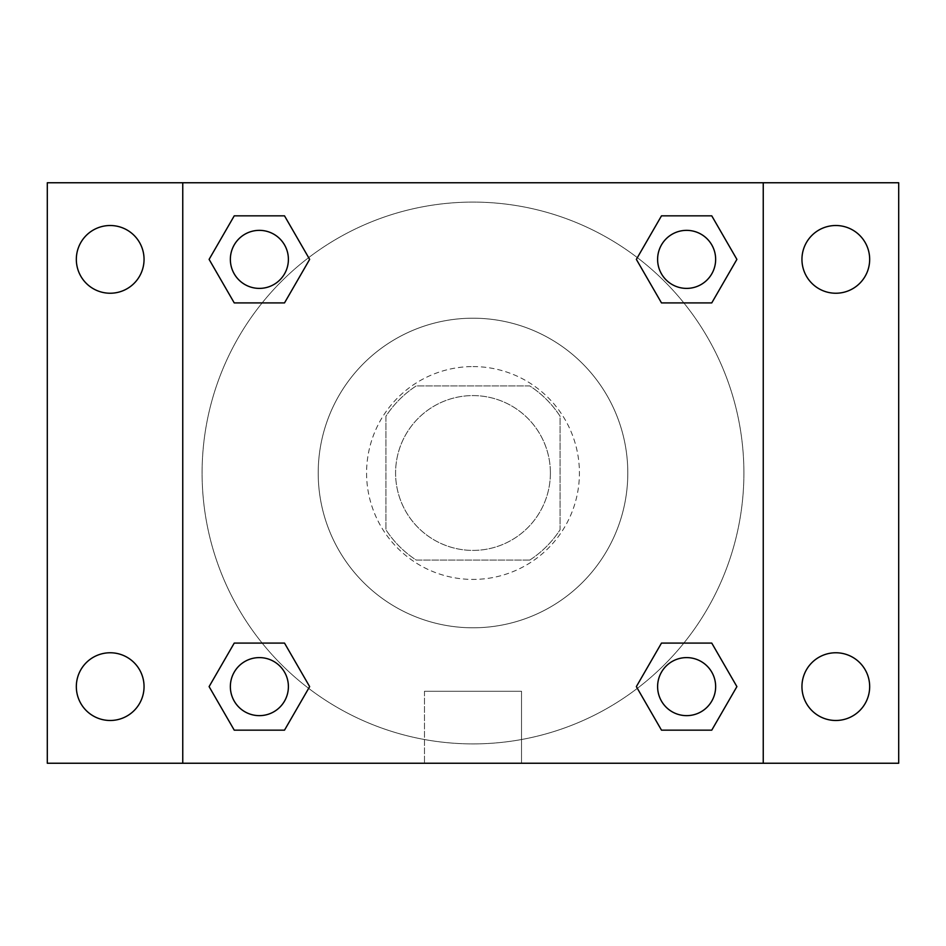 <?xml version="1.0" encoding="UTF-8"?>
<svg xmlns="http://www.w3.org/2000/svg" width="946" height="946" viewBox="0 0 946 946"><rect width="100%" height="100%" fill="white"/><g stroke="black" fill="none" stroke-linecap="round" stroke-linejoin="round"><path stroke-width="0.71" stroke-dasharray="4.73 3.55" d="M550.395 473A77.395 77.395 0 0 0 434.297 405.964A77.395 77.395 0 0 0 434.297 540.036A77.395 77.395 0 0 0 550.395 473A77.395 77.395 0 0 0 434.297 405.964A77.395 77.395 0 0 0 434.297 540.036A77.395 77.395 0 0 0 550.395 473M529.772 560.079L416.228 560.079A103.954 103.954 0 0 1 385.921 529.772L385.921 416.228A103.954 103.954 0 0 1 416.228 385.921L529.772 385.921A103.954 103.954 0 0 1 560.079 416.228L560.079 529.772A103.954 103.954 0 0 1 529.772 560.079L416.228 560.079A103.954 103.954 0 0 1 385.921 529.772L385.921 416.228A103.954 103.954 0 0 1 416.228 385.921L529.772 385.921A103.954 103.954 0 0 1 560.079 416.228L560.079 529.772A103.954 103.954 0 0 1 529.772 560.079M473 366.575A106.425 106.425 0 0 1 565.164 526.213A106.425 106.425 0 0 1 380.836 526.213A106.425 106.425 0 0 1 473 366.575A106.425 106.425 0 0 0 366.575 473A106.425 106.425 0 0 0 473 579.425A106.425 106.425 0 0 0 579.425 473A106.425 106.425 0 0 0 473 366.575M627.801 473A154.801 154.801 0 0 0 395.605 338.94A154.801 154.801 0 0 0 395.605 607.06A154.801 154.801 0 0 0 627.801 473A154.801 154.801 0 0 0 395.605 338.94A154.801 154.801 0 0 0 395.605 607.06A154.801 154.801 0 0 0 627.801 473M110.185 720.485A33.867 33.867 0 0 0 139.511 669.697A33.867 33.867 0 0 0 80.859 669.697A33.867 33.867 0 0 0 110.185 720.485M835.815 720.485A33.867 33.867 0 0 0 865.141 669.697A33.867 33.867 0 0 0 806.489 669.697A33.867 33.867 0 0 0 835.815 720.485M835.815 293.236A33.867 33.867 0 0 0 865.141 242.448A33.867 33.867 0 0 0 806.489 242.448A33.867 33.867 0 0 0 835.815 293.236M110.185 293.236A33.867 33.867 0 0 0 139.511 242.448A33.867 33.867 0 0 0 80.859 242.448A33.867 33.867 0 0 0 110.185 293.236M47.3 182.755L898.7 182.755L898.7 763.245L47.3 763.245L47.3 182.755M182.755 182.755L763.245 182.755L763.245 763.245L182.755 763.245L182.755 182.755L763.245 182.755L763.245 763.245L182.755 763.245L182.755 182.755L182.755 763.245M506.867 182.755L439.133 182.767L506.867 182.755M521.53 763.245L424.47 763.245L521.53 763.245L424.47 763.245L521.53 763.245L521.53 691.266L424.47 691.266L521.53 691.266L424.47 691.266L521.53 691.266L521.53 763.245M743.899 473A270.899 270.899 0 0 0 337.545 238.392A270.899 270.899 0 0 0 337.545 707.608A270.899 270.899 0 0 0 743.899 473A270.899 270.899 0 0 0 337.545 238.392A270.899 270.899 0 0 0 337.545 707.608A270.899 270.899 0 0 0 743.899 473M288.4 686.619A29.03 29.03 0 0 0 244.86 661.49A29.03 29.03 0 0 0 244.86 711.759A29.03 29.03 0 0 0 288.4 686.619A29.03 29.03 0 0 0 244.86 661.49A29.03 29.03 0 0 0 244.86 711.759A29.03 29.03 0 0 0 288.4 686.619A29.03 29.03 0 0 0 244.86 661.49A29.03 29.03 0 0 0 244.86 711.759A29.03 29.03 0 0 0 288.4 686.619M715.649 259.381A29.03 29.03 0 0 0 672.109 234.241A29.03 29.03 0 0 0 672.109 284.51A29.03 29.03 0 0 0 715.649 259.381A29.03 29.03 0 0 0 672.109 234.241A29.03 29.03 0 0 0 672.109 284.51A29.03 29.03 0 0 0 715.649 259.381A29.03 29.03 0 0 0 672.109 234.241A29.03 29.03 0 0 0 672.109 284.51A29.03 29.03 0 0 0 715.649 259.381M288.4 259.381A29.03 29.03 0 0 0 244.86 234.241A29.03 29.03 0 0 0 244.86 284.51A29.03 29.03 0 0 0 288.4 259.381A29.03 29.03 0 0 0 244.86 234.241A29.03 29.03 0 0 0 244.86 284.51A29.03 29.03 0 0 0 288.4 259.381A29.03 29.03 0 0 0 244.86 234.241A29.03 29.03 0 0 0 244.86 284.51A29.03 29.03 0 0 0 288.4 259.381M657.6 686.619A29.03 29.03 0 0 1 701.14 661.49A29.03 29.03 0 0 1 701.14 711.759A29.03 29.03 0 0 1 657.6 686.619A29.03 29.03 0 0 1 701.14 661.49A29.03 29.03 0 0 1 701.14 711.759A29.03 29.03 0 0 1 657.6 686.619M182.755 473L182.755 439.133L182.767 473M763.245 473L763.245 439.133L763.233 473M763.245 182.755L763.245 763.245M234.241 730.158L209.101 686.619L234.241 643.091L209.101 686.619L234.241 730.158M284.51 643.091L309.649 686.619L284.51 730.158L309.649 686.619L284.51 643.091M661.49 302.909L636.351 259.381L661.49 215.842L636.351 259.381L661.49 302.909M711.759 215.842L736.899 259.381L711.759 302.909L736.899 259.381L711.759 215.842M234.241 302.909L209.101 259.381L234.241 215.842L209.101 259.381L234.241 302.909M284.51 215.842L309.649 259.381L284.51 302.909L309.649 259.381L284.51 215.842M661.49 730.158L636.351 686.619L661.49 643.091L636.351 686.619L661.49 730.158M711.759 643.091L736.899 686.619L711.759 730.158L736.899 686.619L711.759 643.091M715.649 686.619A29.03 29.03 0 0 0 672.109 661.49A29.03 29.03 0 0 0 672.109 711.759A29.03 29.03 0 0 0 715.649 686.619M424.47 691.266L424.47 763.245L424.47 691.266"/><path stroke-width="1.42" d="M47.3 182.755L898.7 182.755L898.7 763.245L47.3 763.245L47.3 182.755M835.815 225.515A33.867 33.867 0 0 1 869.67 259.381A33.867 33.867 0 0 1 835.815 293.236A33.867 33.867 0 0 1 801.948 259.381A33.867 33.867 0 0 1 835.815 225.515M835.815 652.764A33.867 33.867 0 0 1 869.67 686.619A33.867 33.867 0 0 1 835.815 720.485A33.867 33.867 0 0 1 801.948 686.619A33.867 33.867 0 0 1 835.815 652.764M110.185 652.764A33.867 33.867 0 0 1 144.052 686.619A33.867 33.867 0 0 1 110.185 720.485A33.867 33.867 0 0 1 76.33 686.619A33.867 33.867 0 0 1 110.185 652.764M110.185 225.515A33.867 33.867 0 0 1 144.052 259.381A33.867 33.867 0 0 1 110.185 293.236A33.867 33.867 0 0 1 76.33 259.381A33.867 33.867 0 0 1 110.185 225.515M234.241 643.091L284.51 643.091L309.649 686.619L284.51 730.158L234.241 730.158L209.101 686.619L234.241 643.091L284.51 643.091L234.241 643.091M661.49 215.842L711.759 215.842L736.899 259.381L711.759 302.909L661.49 302.909L636.351 259.381L661.49 215.842L711.759 215.842L661.49 215.842M182.755 763.245L182.755 182.755M763.245 182.755L763.245 763.245M234.241 215.842L284.51 215.842L309.649 259.381L284.51 302.909L234.241 302.909L209.101 259.381L234.241 215.842L284.51 215.842L234.241 215.842M661.49 643.091L711.759 643.091L736.899 686.619L711.759 730.158L661.49 730.158L636.351 686.619L661.49 643.091L711.759 643.091L661.49 643.091M711.759 730.158L661.49 730.158L711.759 730.158M715.649 686.619A29.03 29.03 0 0 0 672.109 661.49A29.03 29.03 0 0 0 672.109 711.759A29.03 29.03 0 0 0 715.649 686.619M284.51 730.158L234.241 730.158L284.51 730.158M288.4 686.619A29.03 29.03 0 0 0 244.86 661.49A29.03 29.03 0 0 0 244.86 711.759A29.03 29.03 0 0 0 288.4 686.619M711.759 302.909L661.49 302.909L711.759 302.909M715.649 259.381A29.03 29.03 0 0 0 672.109 234.241A29.03 29.03 0 0 0 672.109 284.51A29.03 29.03 0 0 0 715.649 259.381M284.51 302.909L234.241 302.909L284.51 302.909M288.4 259.381A29.03 29.03 0 0 0 244.86 234.241A29.03 29.03 0 0 0 244.86 284.51A29.03 29.03 0 0 0 288.4 259.381"/></g></svg>
